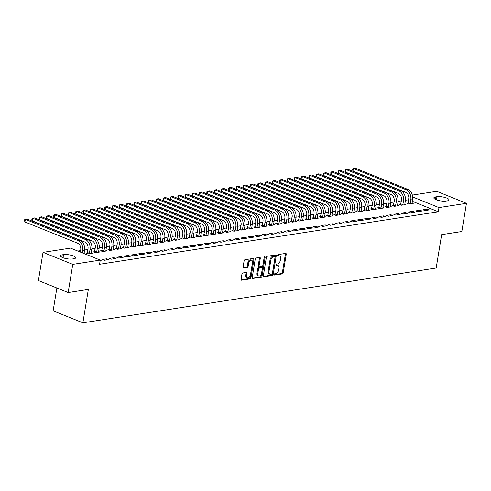<?xml version="1.0" encoding="UTF-8"?>
<svg xmlns="http://www.w3.org/2000/svg" width="491" height="491" viewBox="0 0 491 491"><rect width="100%" height="100%" fill="white"/><g stroke="black" fill="none" stroke-linecap="round" stroke-linejoin="round"><path stroke-width="0.74" d="M274.334 274.438A0.755 0.466 112 0 0 274.715 275.083L282.319 273.904A1.08 0.663 112 0 0 283.203 272.769L286.222 254.326A1.08 0.663 112 0 0 285.909 253.436A1.08 0.663 112 0 0 285.676 253.411L278.072 254.596A0.755 0.466 112 0 0 277.832 256.026L278.82 255.872A3.449 2.117 112 0 1 279.575 255.952A3.449 2.117 112 0 1 280.57 258.8L280.318 260.334A3.449 2.117 112 0 1 277.495 263.968L276.513 264.121A0.755 0.466 112 0 0 276.273 265.551L277.262 265.404A3.449 2.117 112 0 1 278.01 265.478A3.449 2.117 112 0 1 279.011 268.325L278.759 269.86A3.449 2.117 112 0 1 275.936 273.493L274.948 273.647A0.755 0.466 112 0 0 274.334 274.438M242.818 272.99A1.08 0.663 112 0 0 241.934 274.125L241.087 279.299A1.08 0.663 112 0 0 241.4 280.183A1.08 0.663 112 0 0 241.633 280.208L250.079 278.9A1.08 0.663 112 0 0 250.962 277.765L253.982 259.328A1.08 0.663 112 0 0 253.669 258.438A1.08 0.663 112 0 0 253.436 258.413L244.991 259.721A1.08 0.663 112 0 0 244.107 260.856L243.082 267.104A1.08 0.663 112 0 0 243.395 267.994A1.08 0.663 112 0 0 243.634 268.018L247.249 267.46A1.08 0.663 112 0 0 248.127 266.325L248.636 263.225A2.885 1.774 112 0 1 251.631 260.255A2.885 1.774 112 0 1 252.466 262.63L250.478 274.77A2.885 1.774 112 0 1 247.482 277.74A2.885 1.774 112 0 1 246.648 275.365L246.979 273.34A1.08 0.663 112 0 0 246.666 272.45A1.08 0.663 112 0 0 246.433 272.425L242.818 272.99M100.256 260.107L72.772 264.373L43.024 252.368L70.508 248.108L100.256 260.107L99.575 264.287L438.279 211.762L438.966 207.589L412.698 196.989M412.354 195.099L436.702 191.324L466.45 203.329L461.835 231.506L441.642 234.637L436.174 268.031L82.881 322.814L88.349 289.42L68.157 292.55L72.772 264.373M466.45 203.329L438.966 207.589M263.342 275.844A1.08 0.663 112 0 0 263.655 276.734A1.08 0.663 112 0 0 263.894 276.758L272.333 275.451A1.08 0.663 112 0 0 273.217 274.316L276.237 255.872A1.08 0.663 112 0 0 275.924 254.989A1.08 0.663 112 0 0 275.69 254.964L267.245 256.271A1.08 0.663 112 0 0 266.361 257.407L263.342 275.844M261.206 277.176L252.767 278.483A1.08 0.663 112 0 1 252.527 278.458A1.08 0.663 112 0 1 252.214 277.568L255.234 259.131A1.08 0.663 112 0 1 256.118 257.996L259.733 257.437A1.08 0.663 112 0 1 259.966 257.462A1.08 0.663 112 0 1 260.279 258.352L259.058 265.827A1.08 0.663 112 0 0 259.371 266.717A1.08 0.663 112 0 0 259.604 266.742L262.004 266.368A1.08 0.663 112 0 0 262.881 265.232L264.158 257.45A0.755 0.466 112 0 1 265.158 257.296L262.09 276.04A1.08 0.663 112 0 1 261.206 277.176L260.402 276.85L252.239 278.115M56.87 287.996L53.132 310.815L82.881 322.814M108.542 259.635L106.535 258.825L102.159 259.506L104.166 260.316L108.542 259.635M87.263 252.834L86.078 253.018L88.085 253.829L92.461 253.153L91.295 252.681M123.124 257.376L121.111 256.566L116.741 257.247L118.748 258.057L123.124 257.376M101.84 250.576L100.661 250.76L102.668 251.57L107.044 250.889L105.878 250.422M137.701 255.117L135.694 254.307L131.318 254.982L133.331 255.793L137.701 255.117M116.422 248.311L115.238 248.495L117.251 249.305L121.627 248.63L120.455 248.158M152.284 252.853L150.277 252.043L145.901 252.724L147.908 253.534L152.284 252.853M131.005 246.052L129.82 246.237L131.827 247.047L136.203 246.365L135.037 245.899M166.866 250.594L164.853 249.784L160.483 250.459L162.49 251.269L166.866 250.594M145.582 243.794L144.403 243.972L146.41 244.788L150.786 244.107L149.62 243.634M181.449 248.336L179.436 247.519L175.06 248.201L177.073 249.011L181.449 248.336M160.164 241.529L158.98 241.713L160.993 242.523L165.369 241.848L164.197 241.376M196.026 246.071L194.019 245.261L189.643 245.942L191.65 246.752L196.026 246.071M174.747 239.27L173.562 239.455L175.569 240.265L179.945 239.583L178.779 239.117M210.608 243.812L208.595 243.002L204.225 243.677L206.232 244.487L210.608 243.812M189.323 237.006L188.145 237.19L190.152 238L194.528 237.325L193.362 236.852M225.191 241.547L223.178 240.737L218.802 241.419L220.815 242.229L225.191 241.547M203.906 234.747L202.722 234.931L204.735 235.741L209.111 235.066L207.945 234.594M239.768 239.289L237.761 238.479L233.385 239.154L235.392 239.97L239.768 239.289M218.489 232.489L217.304 232.673L219.317 233.483L223.687 232.802L222.521 232.335M254.35 237.03L252.337 236.22L247.967 236.895L249.974 237.705L254.35 237.03M233.072 230.224L231.887 230.408L233.894 231.218L238.27 230.543L237.104 230.07M268.933 234.766L266.92 233.955L262.544 234.637L264.557 235.447L268.933 234.766M247.648 227.965L246.464 228.149L248.477 228.959L252.853 228.278L251.687 227.812M283.51 232.507L281.503 231.697L277.127 232.372L279.14 233.182L283.51 232.507M262.231 225.707L261.046 225.885L263.059 226.701L267.429 226.02L266.263 225.547M298.092 230.248L296.079 229.432L291.709 230.113L293.716 230.923L298.092 230.248M276.814 223.442L275.629 223.626L277.636 224.436L282.012 223.761L280.846 223.288M312.675 227.984L310.662 227.173L306.286 227.855L308.299 228.665L312.675 227.984M291.39 221.183L290.206 221.367L292.219 222.178L296.595 221.496L295.429 221.03M327.252 225.725L325.245 224.915L320.868 225.59L322.882 226.4L327.252 225.725M305.973 218.918L304.788 219.103L306.801 219.913L311.171 219.238L310.005 218.765M341.834 223.46L339.821 222.65L335.451 223.331L337.458 224.142L341.834 223.46M320.555 216.66L319.371 216.844L321.378 217.654L325.754 216.979L324.588 216.506M356.417 221.202L354.404 220.391L350.028 221.067L352.041 221.883L356.417 221.202M335.132 214.401L333.948 214.585L335.961 215.396L340.337 214.714L339.171 214.242M370.993 218.943L368.987 218.133L364.61 218.808L366.624 219.618L370.993 218.943M349.715 212.137L348.53 212.321L350.543 213.131L354.913 212.456L353.747 211.983M385.576 216.678L383.563 215.868L379.193 216.549L381.2 217.36L385.576 216.678M364.297 209.878L363.113 210.062L365.12 210.872L369.496 210.191L368.33 209.725M400.159 214.42L398.146 213.61L393.77 214.285L395.783 215.095L400.159 214.42M378.874 207.619L377.689 207.797L379.703 208.614L384.079 207.932L382.912 207.46M414.735 212.161L412.728 211.345L408.352 212.026L410.366 212.836L414.735 212.161M393.457 205.355L392.272 205.539L394.285 206.349L398.655 205.674L397.489 205.201M429.318 209.896L427.305 209.086L422.935 209.767L424.942 210.578L429.318 209.896M408.039 203.096L406.855 203.28L408.862 204.09L413.238 203.409L412.072 202.943M438.279 211.762L412.342 201.298M408.665 199.812L405.388 200.248M401.386 200.868L398.103 201.378M394.095 202.004L390.811 202.513M386.804 203.133L383.52 203.642M379.512 204.262L376.229 204.772M372.227 205.391L368.937 205.901M364.936 206.521L361.646 207.03M357.644 207.656L354.361 208.166M350.353 208.785L347.069 209.295M343.062 209.915L339.778 210.424M335.77 211.044L332.487 211.553M328.485 212.173L325.195 212.683M321.194 213.303L317.904 213.812M313.902 214.438L310.619 214.948M306.611 215.567L303.328 216.077M299.32 216.697L296.036 217.206M292.028 217.826L288.745 218.335M284.743 218.955L281.453 219.465M277.452 220.091L274.162 220.6M270.16 221.22L266.877 221.729M262.869 222.349L259.586 222.859M255.578 223.479L252.294 223.988M248.286 224.608L245.003 225.117M241.001 225.743L237.712 226.253M233.71 226.873L230.42 227.382M226.419 228.002L223.135 228.511M219.127 229.131L215.844 229.641M211.836 230.261L208.552 230.77M204.544 231.396L201.261 231.905M197.259 232.525L193.97 233.035M189.968 233.655L186.678 234.164M182.677 234.784L179.393 235.293M175.385 235.913L172.102 236.423M168.094 237.043L164.81 237.552M160.803 238.178L157.519 238.687M153.511 239.307L150.228 239.817M146.226 240.437L142.936 240.946M138.935 241.566L135.651 242.075M131.643 242.695L128.36 243.205M124.352 243.831L121.068 244.34M117.061 244.96L113.777 245.469M109.769 246.089L106.486 246.599M102.484 247.219L99.194 247.728M95.193 248.348L91.903 248.857M87.901 249.483L84.618 249.993M80.61 250.613L77.793 251.048M400.748 204.225L399.564 204.409L401.57 205.22L405.947 204.538L404.78 204.072M422.027 211.026L420.02 210.216L415.644 210.897L417.651 211.707L422.027 211.026M386.165 206.484L384.981 206.668L386.994 207.478L391.364 206.803L390.198 206.33M407.444 213.29L405.437 212.48L401.061 213.155L403.074 213.966L407.444 213.29M371.583 208.749L370.404 208.933L372.411 209.743L376.787 209.062L375.621 208.595M392.868 215.549L390.854 214.739L386.485 215.42L388.491 216.23L392.868 215.549M357.006 211.007L355.822 211.191L357.829 212.002L362.205 211.326L361.038 210.854M378.285 217.808L376.278 216.997L371.902 217.679L373.909 218.489L378.285 217.808M342.423 213.266L341.239 213.45L343.252 214.26L347.622 213.585L346.456 213.112M363.702 220.072L361.695 219.262L357.319 219.937L359.332 220.747L363.702 220.072M327.841 215.531L326.662 215.715L328.669 216.525L333.045 215.844L331.879 215.377M349.126 222.331L347.112 221.521L342.743 222.202L344.75 223.012L349.126 222.331M313.264 217.789L312.08 217.973L314.087 218.783L318.463 218.108L317.296 217.636M334.543 224.596L332.536 223.786L328.16 224.461L330.167 225.271L334.543 224.596M298.681 220.054L297.497 220.232L299.51 221.048L303.88 220.367L302.714 219.894M319.96 226.854L317.953 226.044L313.577 226.719L315.59 227.536L319.96 226.854M284.099 222.313L282.92 222.497L284.927 223.307L289.303 222.626L288.137 222.159M305.384 229.113L303.37 228.303L299.001 228.984L301.008 229.794L305.384 229.113M269.522 224.571L268.338 224.755L270.345 225.565L274.721 224.89L273.555 224.418M290.801 231.378L288.794 230.567L284.418 231.243L286.425 232.053L290.801 231.378M254.939 226.836L253.755 227.02L255.768 227.83L260.138 227.149L258.972 226.682M276.218 233.636L274.211 232.826L269.835 233.507L271.848 234.317L276.218 233.636M240.357 229.094L239.178 229.279L241.185 230.089L245.561 229.414L244.395 228.941M261.642 235.901L259.629 235.085L255.259 235.766L257.266 236.576L261.642 235.901M225.78 231.353L224.596 231.537L226.603 232.347L230.979 231.672L229.813 231.2M247.059 238.16L245.052 237.349L240.676 238.025L242.683 238.835L247.059 238.16M211.198 233.618L210.013 233.802L212.026 234.612L216.396 233.931L215.23 233.464M232.476 240.418L230.469 239.608L226.093 240.289L228.106 241.099L232.476 240.418M196.615 235.876L195.436 236.061L197.443 236.871L201.819 236.196L200.653 235.723M217.9 242.683L215.887 241.873L211.511 242.548L213.524 243.358L217.9 242.683M182.038 238.141L180.854 238.325L182.861 239.135L187.237 238.454L186.071 237.982M203.317 244.941L201.31 244.131L196.934 244.806L198.941 245.623L203.317 244.941M167.456 240.4L166.271 240.584L168.284 241.394L172.654 240.713L171.488 240.246M188.734 247.2L186.727 246.39L182.351 247.071L184.364 247.881L188.734 247.2M152.873 242.658L151.688 242.842L153.701 243.653L158.077 242.977L156.911 242.505M174.158 249.465L172.145 248.655L167.769 249.33L169.782 250.14L174.158 249.465M138.296 244.923L137.112 245.107L139.119 245.917L143.495 245.236L142.329 244.77M159.575 251.723L157.562 250.913L153.192 251.595L155.199 252.405L159.575 251.723M123.714 247.182L122.529 247.366L124.542 248.176L128.912 247.501L127.746 247.028M144.992 253.988L142.985 253.172L138.609 253.853L140.622 254.663L144.992 253.988M109.131 249.446L107.946 249.624L109.959 250.441L114.335 249.759L113.169 249.287M130.416 256.247L128.403 255.437L124.027 256.112L126.04 256.922L130.416 256.247M94.554 251.705L93.37 251.889L95.377 252.699L99.753 252.018L98.587 251.552M115.833 258.505L113.82 257.695L109.45 258.376L111.457 259.187L115.833 258.505M100.121 260.942L101.25 260.77L100.219 260.353M72.521 258.978A7.034 1.909 -170.7 0 1 64.732 258.284A7.034 1.909 -170.7 0 1 60.436 255.768A7.034 1.909 -170.7 0 1 62.228 254.823L63.542 254.62A7.034 1.909 -170.7 0 1 71.33 255.314A7.034 1.909 -170.7 0 1 75.626 257.836A7.034 1.909 -170.7 0 1 73.834 258.775L72.521 258.978M68.157 292.55L38.408 280.551L43.024 252.368M408.537 199.763L408.862 197.775M436.953 196.719A7.034 1.909 -170.7 0 1 444.742 197.413A7.034 1.909 -170.7 0 1 449.038 199.929A7.034 1.909 -170.7 0 1 447.246 200.874L445.932 201.077A7.034 1.909 -170.7 0 1 438.144 200.383A7.034 1.909 -170.7 0 1 433.848 197.861A7.034 1.909 -170.7 0 1 435.64 196.922L436.953 196.719L436.444 199.849M427.305 209.086L427.121 210.24M420.02 210.216L419.83 211.369M412.728 211.345L412.538 212.499M405.437 212.48L405.247 213.628M398.146 213.61L397.955 214.757M390.854 214.739L390.67 215.893M383.563 215.868L383.379 217.022M376.278 216.997L376.088 218.151M368.987 218.133L368.796 219.281M361.695 219.262L361.505 220.41M354.404 220.391L354.214 221.545M347.112 221.521L346.928 222.675M339.821 222.65L339.637 223.804M332.536 223.786L332.346 224.933M325.245 224.915L325.054 226.063M317.953 226.044L317.763 227.198M310.662 227.173L310.472 228.327M303.37 228.303L303.186 229.457M296.079 229.432L295.895 230.586M288.794 230.567L288.604 231.715M281.503 231.697L281.312 232.844M274.211 232.826L274.021 233.98M266.92 233.955L266.73 235.109M259.629 235.085L259.438 236.239M252.337 236.22L252.153 237.368M245.052 237.349L244.862 238.497M237.761 238.479L237.57 239.633M230.469 239.608L230.279 240.762M223.178 240.737L222.988 241.891M215.887 241.873L215.696 243.02M208.595 243.002L208.411 244.15M201.31 244.131L201.12 245.285M194.019 245.261L193.828 246.414M186.727 246.39L186.537 247.544M179.436 247.519L179.246 248.673M172.145 248.655L171.954 249.802M164.853 249.784L164.669 250.938M157.562 250.913L157.378 252.067M150.277 252.043L150.086 253.196M142.985 253.172L142.795 254.326M135.694 254.307L135.504 255.455M128.403 255.437L128.212 256.584M121.111 256.566L120.927 257.72M113.82 257.695L113.636 258.849M106.535 258.825L106.344 259.978M278.01 265.478L277.206 265.152A3.449 2.117 112 0 0 276.458 265.079L277.262 265.404M275.881 265.165L276.458 265.079M279.575 255.952L278.771 255.627A3.449 2.117 112 0 0 278.016 255.547L278.82 255.872M277.446 255.639L278.016 255.547M274.322 274.69L281.515 273.579A1.08 0.663 112 0 0 282.399 272.444L285.418 254A1.08 0.663 112 0 0 285.394 253.46M263.372 276.39L271.529 275.126A1.08 0.663 112 0 0 272.413 273.99L275.433 255.553A1.08 0.663 112 0 0 275.408 255.007M271.781 274.138A0.755 0.466 112 0 0 272.401 273.34L275.052 257.155A0.755 0.466 112 0 0 274.672 256.517L273.628 256.676A3.449 2.117 112 0 0 270.805 260.31L268.994 271.376A3.449 2.117 112 0 0 269.989 274.224A3.449 2.117 112 0 0 270.744 274.297L271.781 274.138M274.162 256.314A0.755 0.466 112 0 0 273.868 256.192L274.672 256.517M269.989 274.224L269.185 273.898A3.449 2.117 112 0 1 268.19 271.05L270.001 259.985A3.449 2.117 112 0 1 272.824 256.357L273.868 256.192M259.371 266.717L258.567 266.392A1.08 0.663 112 0 1 258.254 265.502L259.475 258.027A1.08 0.663 112 0 0 259.451 257.48M260.402 276.85A1.08 0.663 112 0 0 261.286 275.715L264.354 256.971A0.755 0.466 112 0 0 264.361 256.959M257.787 273.585A2.885 1.774 112 0 0 258.622 275.967A2.885 1.774 112 0 0 261.611 272.996L262.317 268.718A1.08 0.663 112 0 0 262.004 267.828A1.08 0.663 112 0 0 261.764 267.804L259.371 268.178A1.08 0.663 112 0 0 258.487 269.314L257.787 273.585L256.983 273.26A2.885 1.774 112 0 0 257.818 275.641L258.622 275.967M262.004 267.828L261.2 267.503A1.08 0.663 112 0 0 260.96 267.478L261.764 267.804M256.983 273.26L257.683 268.988A1.08 0.663 112 0 1 258.567 267.853L260.96 267.478M247.482 277.74L246.678 277.421A2.885 1.774 112 0 1 245.844 275.04L246.175 273.014A1.08 0.663 112 0 0 246.151 272.468M251.631 260.255L250.827 259.929A2.885 1.774 112 0 0 247.832 262.9L248.636 263.225M243.113 267.65L246.445 267.135A1.08 0.663 112 0 0 247.323 265.999L247.832 262.9M241.112 279.839L249.275 278.575A1.08 0.663 112 0 0 250.158 277.44L253.178 259.002A1.08 0.663 112 0 0 253.153 258.456M407.794 203.661L408.776 199.143A5.493 4.069 -98.8 0 0 405.609 192.306L352.986 171.077L352.618 169.788L352.79 168.744L353.416 168.468L406.032 189.698A8.243 6.107 81.2 0 1 410.783 199.954L410.046 203.906M412.053 203.593L412.606 199.671L410.783 199.954M352.986 171.077L353.416 168.468L355.238 168.186L407.855 189.416A8.243 6.107 81.2 0 1 412.606 199.671M408.181 202.752L410.194 203.562M400.509 204.79L401.485 200.279A5.493 4.069 -98.8 0 0 398.318 193.436L345.695 172.206L345.498 169.874L346.124 169.598L398.747 190.827A8.243 6.107 81.2 0 1 403.492 201.089L402.755 205.035M404.762 204.722L405.314 200.807L403.492 201.089M345.695 172.206L346.124 169.598L347.947 169.315L400.57 190.545A8.243 6.107 81.2 0 1 405.314 200.807M400.895 203.882L402.902 204.692M393.217 205.919L394.193 201.408A5.493 4.069 -98.8 0 0 391.026 194.565L338.403 173.341L338.035 172.053L338.207 171.009L338.833 170.727L391.456 191.956A8.243 6.107 81.2 0 1 396.2 202.218L395.464 206.165M397.477 205.858L398.023 201.936L396.2 202.218M338.403 173.341L338.833 170.727L340.656 170.445L393.279 191.674A8.243 6.107 81.2 0 1 398.023 201.936M393.604 205.011L395.611 205.827M385.926 207.049L386.902 202.537A5.493 4.069 -98.8 0 0 383.735 195.7L331.112 174.471L330.744 173.182L330.916 172.138L331.542 171.862L384.165 193.086A8.243 6.107 81.2 0 1 388.915 203.348L388.178 207.294M390.185 206.987L390.738 203.065L388.915 203.348M331.112 174.471L331.542 171.862L333.364 171.58L385.987 192.803A8.243 6.107 81.2 0 1 390.738 203.065M386.313 206.146L388.32 206.957M378.635 208.178L379.611 203.667A5.493 4.069 -98.8 0 0 376.45 196.83L323.827 175.6L323.452 174.311L323.624 173.268L324.25 172.992L376.873 194.221A8.243 6.107 81.2 0 1 381.624 204.477L380.887 208.43M382.894 208.116L383.446 204.195L381.624 204.477M323.827 175.6L324.25 172.992L326.073 172.709L378.696 193.939A8.243 6.107 81.2 0 1 383.446 204.195M379.021 207.276L381.034 208.086M371.343 209.313L372.319 204.796A5.493 4.069 -98.8 0 0 369.158 197.959L316.535 176.729L316.161 175.44L316.333 174.397L316.959 174.121L369.582 195.35A8.243 6.107 81.2 0 1 374.332 205.606L373.596 209.559M375.603 209.246L376.155 205.324L374.332 205.606M316.535 176.729L316.959 174.121L318.782 173.839L371.405 195.068A8.243 6.107 81.2 0 1 376.155 205.324M371.73 208.405L373.743 209.215M364.052 210.443L365.034 205.932A5.493 4.069 -98.8 0 0 361.867 199.088L309.244 177.859L309.042 175.526L309.674 175.25L362.29 196.48A8.243 6.107 81.2 0 1 367.041 206.742L366.304 210.688M368.311 210.375L368.864 206.459L367.041 206.742M309.244 177.859L309.674 175.25L311.497 174.968L364.113 196.197A8.243 6.107 81.2 0 1 368.864 206.459M364.439 209.534L366.452 210.344M356.761 211.572L357.743 207.061A5.493 4.069 -98.8 0 0 354.576 200.218L301.953 178.994L301.756 176.656L302.382 176.379L355.005 197.609A8.243 6.107 81.2 0 1 359.75 207.871L359.013 211.817M361.02 211.504L361.572 207.589L359.75 207.871M301.953 178.994L302.382 176.379L304.205 176.097L356.828 197.327A8.243 6.107 81.2 0 1 361.572 207.589M357.153 210.664L359.16 211.474M349.475 212.701L350.451 208.19A5.493 4.069 -98.8 0 0 347.284 201.347L294.661 180.123L294.293 178.834L294.465 177.791L295.091 177.515L347.714 198.738A8.243 6.107 81.2 0 1 352.458 209L351.722 212.947M353.729 212.64L354.281 208.718L352.458 209M294.661 180.123L295.091 177.515L296.914 177.233L349.537 198.456A8.243 6.107 81.2 0 1 354.281 208.718M349.862 211.799L351.869 212.609M342.184 213.831L343.16 209.319A5.493 4.069 -98.8 0 0 339.993 202.482L287.37 181.253L287.002 179.964L287.174 178.92L287.8 178.644L340.423 199.874A8.243 6.107 81.2 0 1 345.173 210.13L344.437 214.082M346.443 213.769L346.996 209.847L345.173 210.13M287.37 181.253L287.8 178.644L289.622 178.362L342.245 199.585A8.243 6.107 81.2 0 1 346.996 209.847M342.571 212.928L344.578 213.738M334.893 214.96L335.869 210.449A5.493 4.069 -98.8 0 0 332.702 203.612L280.085 182.382L279.71 181.093L279.882 180.05L280.508 179.774L333.131 201.003A8.243 6.107 81.2 0 1 337.882 211.259L337.145 215.211M339.152 214.898L339.704 210.977L337.882 211.259M280.085 182.382L280.508 179.774L282.331 179.491L334.954 200.721A8.243 6.107 81.2 0 1 339.704 210.977M335.279 214.058L337.292 214.868M327.601 216.095L328.577 211.578A5.493 4.069 -98.8 0 0 325.416 204.741L272.793 183.511L272.419 182.222L272.591 181.179L273.217 180.903L325.84 202.132A8.243 6.107 81.2 0 1 330.59 212.394L329.854 216.341M331.861 216.028L332.413 212.112L330.59 212.394M272.793 183.511L273.217 180.903L275.04 180.62L327.663 201.85A8.243 6.107 81.2 0 1 332.413 212.112M327.988 215.187L330.001 215.997M320.31 217.225L321.292 212.713A5.493 4.069 -98.8 0 0 318.125 205.87L265.502 184.641L265.3 182.308L265.932 182.032L318.549 203.262A8.243 6.107 81.2 0 1 323.299 213.524L322.562 217.47M324.569 217.157L325.122 213.241L323.299 213.524M265.502 184.641L265.932 182.032L267.755 181.75L320.371 202.979A8.243 6.107 81.2 0 1 325.122 213.241M320.697 216.316L322.71 217.126M313.019 218.354L314.001 213.843A5.493 4.069 -98.8 0 0 310.834 206.999L258.211 185.776L257.843 184.487L258.014 183.444L258.64 183.168L311.263 204.391A8.243 6.107 81.2 0 1 316.008 214.653L315.271 218.599M317.278 218.292L317.83 214.371L316.008 214.653M258.211 185.776L258.64 183.168L260.463 182.885L313.086 204.109A8.243 6.107 81.2 0 1 317.83 214.371M313.411 217.452L315.418 218.262M305.733 219.483L306.709 214.972A5.493 4.069 -98.8 0 0 303.542 208.135L250.919 186.905L250.551 185.616L250.723 184.573L251.349 184.297L303.972 205.52A8.243 6.107 81.2 0 1 308.716 215.782L307.98 219.735M309.987 219.422L310.539 215.5L308.716 215.782M250.919 186.905L251.349 184.297L253.172 184.015L305.795 205.238A8.243 6.107 81.2 0 1 310.539 215.5M306.12 218.581L308.127 219.391M298.442 220.612L299.418 216.101A5.493 4.069 -98.8 0 0 296.251 209.264L243.628 188.035L243.432 185.702L244.058 185.426L296.681 206.656A8.243 6.107 81.2 0 1 301.431 216.912L300.695 220.864M302.702 220.551L303.254 216.629L301.431 216.912M243.628 188.035L244.058 185.426L245.881 185.144L298.503 206.373A8.243 6.107 81.2 0 1 303.254 216.629M298.829 219.71L300.836 220.52M291.151 221.748L292.127 217.231A5.493 4.069 -98.8 0 0 288.96 210.394L236.343 189.164L236.14 186.832L236.766 186.555L289.389 207.785A8.243 6.107 81.2 0 1 294.14 218.047L293.403 221.993M295.41 221.68L295.963 217.759L294.14 218.047M236.343 189.164L236.766 186.555L238.589 186.273L291.212 207.503A8.243 6.107 81.2 0 1 295.963 217.759M291.537 220.84L293.55 221.65M283.859 222.877L284.835 218.366A5.493 4.069 -98.8 0 0 281.674 211.523L229.052 190.293L228.677 189.004L228.849 187.961L229.475 187.685L282.098 208.914A8.243 6.107 81.2 0 1 286.848 219.176L286.112 223.123M288.119 222.81L288.671 218.894L286.848 219.176M229.052 190.293L229.475 187.685L231.298 187.402L283.921 208.632A8.243 6.107 81.2 0 1 288.671 218.894M284.246 221.969L286.259 222.779M276.568 224.006L277.55 219.495A5.493 4.069 -98.8 0 0 274.383 212.652L221.76 191.429L221.558 189.096L222.19 188.82L274.807 210.044A8.243 6.107 81.2 0 1 279.557 220.306L278.82 224.252M280.827 223.945L281.38 220.023L279.557 220.306M221.76 191.429L222.19 188.82L224.006 188.532L276.629 209.761A8.243 6.107 81.2 0 1 281.38 220.023M276.955 223.098L278.968 223.914M269.277 225.136L270.259 220.625A5.493 4.069 -98.8 0 0 267.092 213.788L214.469 192.558L214.101 191.269L214.272 190.226L214.898 189.949L267.521 211.173A8.243 6.107 81.2 0 1 272.266 221.435L271.529 225.381M273.536 225.074L274.088 221.153L272.266 221.435M214.469 192.558L214.898 189.949L216.721 189.667L269.344 210.891A8.243 6.107 81.2 0 1 274.088 221.153M269.663 224.234L271.676 225.044M261.991 226.265L262.967 221.754A5.493 4.069 -98.8 0 0 259.8 214.917L207.177 193.687L206.809 192.398L206.981 191.355L207.607 191.079L260.23 212.308A8.243 6.107 81.2 0 1 264.974 222.564L264.238 226.517M266.245 226.204L266.797 222.282L264.974 222.564M207.177 193.687L207.607 191.079L209.43 190.796L262.053 212.026A8.243 6.107 81.2 0 1 266.797 222.282M262.378 225.363L264.385 226.173M254.7 227.401L255.676 222.883A5.493 4.069 -98.8 0 0 252.509 216.046L199.886 194.817L199.518 193.528L199.69 192.484L200.316 192.208L252.939 213.438A8.243 6.107 81.2 0 1 257.689 223.693L256.953 227.646M258.96 227.333L259.512 223.411L257.689 223.693M199.886 194.817L200.316 192.208L202.139 191.926L254.761 213.155A8.243 6.107 81.2 0 1 259.512 223.411M255.087 226.492L257.094 227.302M247.409 228.53L248.385 224.019A5.493 4.069 -98.8 0 0 245.218 217.175L192.601 195.946L192.226 194.657L192.398 193.614L193.024 193.337L245.647 214.567A8.243 6.107 81.2 0 1 250.398 224.829L249.661 228.775M251.668 228.462L252.221 224.547L250.398 224.829M192.601 195.946L193.024 193.337L194.847 193.055L247.47 214.285A8.243 6.107 81.2 0 1 252.221 224.547M247.795 227.621L249.802 228.432M240.117 229.659L241.093 225.148A5.493 4.069 -98.8 0 0 237.932 218.305L185.31 197.081L184.935 195.792L185.107 194.743L185.733 194.467L238.356 215.696A8.243 6.107 81.2 0 1 243.106 225.958L242.37 229.905M244.377 229.598L244.929 225.676L243.106 225.958M185.31 197.081L185.733 194.467L187.556 194.184L240.179 215.414A8.243 6.107 81.2 0 1 244.929 225.676M240.504 228.751L242.517 229.567M232.826 230.788L233.808 226.277A5.493 4.069 -98.8 0 0 230.641 219.434L178.018 198.211L177.816 195.878L178.448 195.602L231.065 216.826A8.243 6.107 81.2 0 1 235.815 227.088L235.079 231.034M237.085 230.727L237.638 226.805L235.815 227.088M178.018 198.211L178.448 195.602L180.265 195.32L232.887 216.543A8.243 6.107 81.2 0 1 237.638 226.805M233.213 229.886L235.226 230.696M225.535 231.918L226.517 227.407A5.493 4.069 -98.8 0 0 223.35 220.569L170.727 199.34L170.359 198.051L170.53 197.008L171.156 196.731L223.779 217.961A8.243 6.107 81.2 0 1 228.524 228.217L227.787 232.169M229.794 231.856L230.347 227.934L228.524 228.217M170.727 199.34L171.156 196.731L172.979 196.449L225.602 217.679A8.243 6.107 81.2 0 1 230.347 227.934M225.921 231.016L227.934 231.826M218.25 233.053L219.225 228.536A5.493 4.069 -98.8 0 0 216.058 221.699L163.435 200.469L163.067 199.18L163.239 198.137L163.865 197.861L216.488 219.09A8.243 6.107 81.2 0 1 221.232 229.346L220.496 233.299M222.503 232.986L223.055 229.064L221.232 229.346M163.435 200.469L163.865 197.861L165.688 197.578L218.311 218.808A8.243 6.107 81.2 0 1 223.055 229.064M218.636 232.145L220.643 232.955M210.958 234.182L211.934 229.665A5.493 4.069 -98.8 0 0 208.767 222.828L156.144 201.598L155.948 199.266L156.574 198.99L209.197 220.22A8.243 6.107 81.2 0 1 213.947 230.482L213.204 234.428M215.218 234.115L215.764 230.199L213.947 230.482M156.144 201.598L156.574 198.99L158.397 198.708L211.02 219.937A8.243 6.107 81.2 0 1 215.764 230.199M211.345 233.274L213.352 234.084M203.667 235.312L204.643 230.801A5.493 4.069 -98.8 0 0 201.476 223.957L148.859 202.734L148.656 200.396L149.282 200.119L201.905 221.349A8.243 6.107 81.2 0 1 206.656 231.611L205.919 235.557M207.926 235.244L208.479 231.329L206.656 231.611M148.859 202.734L149.282 200.119L151.105 199.837L203.728 221.067A8.243 6.107 81.2 0 1 208.479 231.329M204.053 234.403L206.06 235.214M196.375 236.441L197.351 231.93A5.493 4.069 -98.8 0 0 194.19 225.087L141.568 203.863L141.193 202.574L141.365 201.531L141.991 201.255L194.614 222.478A8.243 6.107 81.2 0 1 199.364 232.74L198.628 236.687M200.635 236.38L201.187 232.458L199.364 232.74M141.568 203.863L141.991 201.255L143.814 200.972L196.437 222.196A8.243 6.107 81.2 0 1 201.187 232.458M196.762 235.539L198.775 236.349M189.084 237.57L190.066 233.059A5.493 4.069 -98.8 0 0 186.899 226.222L134.276 204.993L134.074 202.66L134.7 202.384L187.323 223.614A8.243 6.107 81.2 0 1 192.073 233.869L191.337 237.822M193.344 237.509L193.896 233.587L192.073 233.869M134.276 204.993L134.7 202.384L136.523 202.102L189.145 223.325A8.243 6.107 81.2 0 1 193.896 233.587M189.471 236.668L191.484 237.478M181.793 238.7L182.775 234.189A5.493 4.069 -98.8 0 0 179.608 227.351L126.985 206.122L126.617 204.833L126.788 203.79L127.415 203.513L180.037 224.743A8.243 6.107 81.2 0 1 184.782 234.999L184.045 238.951M186.052 238.638L186.605 234.716L184.782 234.999M126.985 206.122L127.415 203.513L129.237 203.231L181.854 224.461A8.243 6.107 81.2 0 1 186.605 234.716M182.179 237.797L184.193 238.608M174.508 239.835L175.483 235.318A5.493 4.069 -98.8 0 0 172.316 228.481L119.694 207.251L119.325 205.962L119.497 204.919L120.123 204.643L172.746 225.872A8.243 6.107 81.2 0 1 177.49 236.134L176.754 240.081M178.761 239.768L179.313 235.846L177.49 236.134M119.694 207.251L120.123 204.643L121.946 204.36L174.569 225.59A8.243 6.107 81.2 0 1 179.313 235.846M174.894 238.927L176.901 239.737M167.216 240.964L168.192 236.453A5.493 4.069 -98.8 0 0 165.025 229.61L112.402 208.38L112.034 207.092L112.206 206.048L112.832 205.772L165.455 227.002A8.243 6.107 81.2 0 1 170.205 237.263L169.463 241.21M171.476 240.897L172.022 236.981L170.205 237.263M112.402 208.38L112.832 205.772L114.655 205.49L167.278 226.719A8.243 6.107 81.2 0 1 172.022 236.981M167.603 240.056L169.61 240.866M159.925 242.094L160.901 237.583A5.493 4.069 -98.8 0 0 157.734 230.739L105.117 209.516L104.743 208.227L104.914 207.184L105.54 206.907L158.163 228.131A8.243 6.107 81.2 0 1 162.914 238.393L162.177 242.339M164.184 242.032L164.737 238.11L162.914 238.393M105.117 209.516L105.54 206.907L107.363 206.625L159.986 227.849A8.243 6.107 81.2 0 1 164.737 238.11M160.311 241.185L162.318 242.002M152.633 243.223L153.609 238.712A5.493 4.069 -98.8 0 0 150.449 231.875L97.826 210.645L97.451 209.356L97.623 208.313L98.249 208.037L150.872 229.26A8.243 6.107 81.2 0 1 155.622 239.522L154.886 243.468M156.893 243.162L157.445 239.24L155.622 239.522M97.826 210.645L98.249 208.037L100.072 207.754L152.695 228.978A8.243 6.107 81.2 0 1 157.445 239.24M153.02 242.321L155.033 243.131M145.342 244.352L146.324 239.841A5.493 4.069 -98.8 0 0 143.157 233.004L90.534 211.774L90.332 209.442L90.958 209.166L143.581 230.396A8.243 6.107 81.2 0 1 148.331 240.651L147.595 244.604M149.602 244.291L150.154 240.369L148.331 240.651M90.534 211.774L90.958 209.166L92.781 208.884L145.404 230.113A8.243 6.107 81.2 0 1 150.154 240.369M145.729 243.45L147.742 244.26M138.051 245.488L139.033 240.971A5.493 4.069 -98.8 0 0 135.866 234.133L83.243 212.904L82.875 211.615L83.047 210.571L83.673 210.295L136.295 231.525A8.243 6.107 81.2 0 1 141.04 241.781L140.303 245.733M142.31 245.42L142.863 241.498L141.04 241.781M83.243 212.904L83.673 210.295L85.495 210.013L138.112 231.243A8.243 6.107 81.2 0 1 142.863 241.498M138.437 244.579L140.451 245.39M130.766 246.617L131.741 242.106A5.493 4.069 -98.8 0 0 128.574 235.263L75.952 214.033L75.583 212.744L75.755 211.701L76.381 211.425L129.004 232.654A8.243 6.107 81.2 0 1 133.748 242.916L133.012 246.863M135.019 246.55L135.571 242.634L133.748 242.916M75.952 214.033L76.381 211.425L78.204 211.142L130.827 232.372A8.243 6.107 81.2 0 1 135.571 242.634M131.152 245.709L133.159 246.519M123.474 247.746L124.45 243.235A5.493 4.069 -98.8 0 0 121.283 236.392L68.66 215.168L68.292 213.88L68.464 212.836L69.09 212.554L121.713 233.784A8.243 6.107 81.2 0 1 126.457 244.045L125.721 247.992M127.734 247.685L128.28 243.763L126.457 244.045M68.66 215.168L69.09 212.554L70.913 212.272L123.536 233.501A8.243 6.107 81.2 0 1 128.28 243.763M123.861 246.838L125.868 247.654M116.183 248.876L117.159 244.365A5.493 4.069 -98.8 0 0 113.992 237.527L61.375 216.298L61.001 215.009L61.172 213.966L61.798 213.689L114.421 234.913A8.243 6.107 81.2 0 1 119.172 245.175L118.435 249.121M120.442 248.814L120.995 244.892L119.172 245.175M61.375 216.298L61.798 213.689L63.621 213.407L116.244 234.63A8.243 6.107 81.2 0 1 120.995 244.892M116.57 247.973L118.576 248.784M108.892 250.005L109.867 245.494A5.493 4.069 -98.8 0 0 106.707 238.657L54.084 217.427L53.709 216.138L53.881 215.095L54.507 214.819L107.13 236.048A8.243 6.107 81.2 0 1 111.88 246.304L111.144 250.257M113.151 249.944L113.703 246.022L111.88 246.304M54.084 217.427L54.507 214.819L56.33 214.536L108.953 235.766A8.243 6.107 81.2 0 1 113.703 246.022M109.278 249.103L111.291 249.913M101.6 251.14L102.576 246.623A5.493 4.069 -98.8 0 0 99.415 239.786L46.792 218.556L46.59 216.224L47.216 215.948L99.839 237.178A8.243 6.107 81.2 0 1 104.589 247.433L103.853 251.386M105.86 251.073L106.412 247.151L104.589 247.433M46.792 218.556L47.216 215.948L49.039 215.666L101.662 236.895A8.243 6.107 81.2 0 1 106.412 247.151M101.987 250.232L104 251.042M94.309 252.27L95.291 247.759A5.493 4.069 -98.8 0 0 92.124 240.915L39.501 219.686L39.133 218.397L39.305 217.353L39.931 217.077L92.547 238.307A8.243 6.107 81.2 0 1 97.298 248.569L96.561 252.515M98.568 252.202L99.121 248.286L97.298 248.569M39.501 219.686L39.931 217.077L41.753 216.795L94.37 238.025A8.243 6.107 81.2 0 1 99.121 248.286M94.695 251.361L96.709 252.171M87.024 253.399L87.999 248.888A5.493 4.069 -98.8 0 0 84.833 242.045L32.21 220.821L31.841 219.526L32.013 218.483L32.639 218.207L85.262 239.436A8.243 6.107 81.2 0 1 90.006 249.698L89.27 253.644M91.277 253.331L91.829 249.416L90.006 249.698M32.21 220.821L32.639 218.207L34.462 217.924L87.085 239.154A8.243 6.107 81.2 0 1 91.829 249.416M87.41 252.491L89.417 253.301M80.371 252.086L80.708 250.017A5.493 4.069 -98.8 0 0 77.541 243.174L24.918 221.95L24.55 220.662L24.722 219.618L25.348 219.342L77.971 240.565A8.243 6.107 81.2 0 1 82.715 250.827L82.378 252.896M24.918 221.95L25.348 219.342L27.171 219.06L79.794 240.283A8.243 6.107 81.2 0 1 84.538 250.545L84.047 253.571M285.418 254L286.222 254.326M282.399 272.444L283.203 272.769M281.515 273.579L282.319 273.904M275.433 255.553L276.237 255.872M272.413 273.99L273.217 274.316M271.529 275.126L272.333 275.451M263.471 276.586L263.894 276.758M272.824 256.357L273.628 256.676M270.001 259.985L270.805 260.31M268.19 271.05L268.994 271.376M252.343 278.311L252.767 278.483M259.475 258.027L260.279 258.352M258.254 265.502L259.058 265.827M264.354 256.971L265.158 257.296M261.286 275.715L262.09 276.04M258.567 267.853L259.371 268.178M257.683 268.988L258.487 269.314M246.175 273.014L246.979 273.34M245.844 275.04L246.648 275.365M247.323 265.999L248.127 266.325M246.445 267.135L247.249 267.46M243.211 267.847L243.634 268.018M253.178 259.002L253.982 259.328M250.158 277.44L250.962 277.765M249.275 278.575L250.079 278.9M241.216 280.042L241.633 280.208M435.64 196.922L435.247 199.328M62.228 254.823L61.835 257.229M63.542 254.62L63.026 257.75M407.855 189.416L406.032 189.698M400.57 190.545L398.747 190.827M393.279 191.674L391.456 191.956M385.987 192.803L384.165 193.086M378.696 193.939L376.873 194.221M371.405 195.068L369.582 195.35M364.113 196.197L362.29 196.48M356.828 197.327L355.005 197.609M349.537 198.456L347.714 198.738M342.245 199.585L340.423 199.874M334.954 200.721L333.131 201.003M327.663 201.85L325.84 202.132M320.371 202.979L318.549 203.262M313.086 204.109L311.263 204.391M305.795 205.238L303.972 205.52M298.503 206.373L296.681 206.656M291.212 207.503L289.389 207.785M283.921 208.632L282.098 208.914M276.629 209.761L274.807 210.044M269.344 210.891L267.521 211.173M262.053 212.026L260.23 212.308M254.761 213.155L252.939 213.438M247.47 214.285L245.647 214.567M240.179 215.414L238.356 215.696M232.887 216.543L231.065 216.826M225.602 217.679L223.779 217.961M218.311 218.808L216.488 219.09M211.02 219.937L209.197 220.22M203.728 221.067L201.905 221.349M196.437 222.196L194.614 222.478M189.145 223.325L187.323 223.614M181.854 224.461L180.037 224.743M174.569 225.59L172.746 225.872M167.278 226.719L165.455 227.002M159.986 227.849L158.163 228.131M152.695 228.978L150.872 229.26M145.404 230.113L143.581 230.396M138.112 231.243L136.295 231.525M130.827 232.372L129.004 232.654M123.536 233.501L121.713 233.784M116.244 234.63L114.421 234.913M108.953 235.766L107.13 236.048M101.662 236.895L99.839 237.178M94.37 238.025L92.547 238.307M87.085 239.154L85.262 239.436M84.538 250.545L82.715 250.827M79.794 240.283L77.971 240.565M274.027 256.21L274.831 256.535"/></g></svg>
